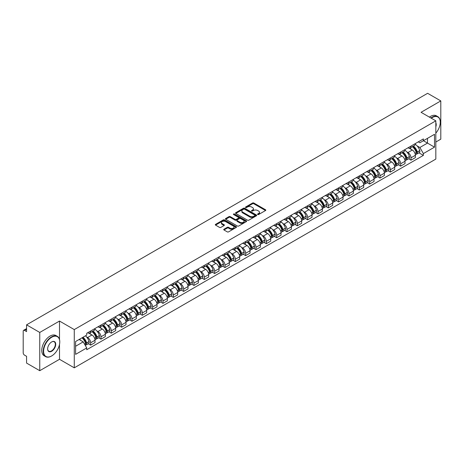 <?xml version="1.0" encoding="UTF-8"?>
<svg xmlns="http://www.w3.org/2000/svg" width="464" height="464" viewBox="0 0 464 464"><rect width="100%" height="100%" fill="white"/><g stroke="black" fill="none" stroke-linecap="round" stroke-linejoin="round"><path stroke-width="0.7" d="M257.723 214.513A0.644 0.371 0 0 0 258.634 214.513L265.541 210.523A0.922 0.534 0 0 0 265.808 210.151A0.922 0.534 0 0 0 265.541 209.774L253.837 203.017A0.922 0.534 0 0 0 252.538 203.017L245.624 207.008A0.644 0.371 0 0 0 246.535 207.53L247.434 207.014A2.941 1.699 0 0 1 251.592 207.014L252.567 207.576A2.941 1.699 0 0 1 253.431 208.777A2.941 1.699 0 0 1 252.567 209.983L251.674 210.499A0.644 0.371 0 0 0 252.584 211.021L253.477 210.505A2.941 1.699 0 0 1 257.642 210.505L258.616 211.068A2.941 1.699 0 0 1 259.475 212.268A2.941 1.699 0 0 1 258.616 213.469L257.723 213.985A0.644 0.371 0 0 0 257.723 214.513L257.723 213.985M223.99 229.222A0.922 0.534 0 0 0 223.723 229.593A0.922 0.534 0 0 0 223.99 229.97L227.273 231.867A0.922 0.534 0 0 0 228.572 231.867L236.246 227.435A0.922 0.534 0 0 0 236.518 227.064A0.922 0.534 0 0 0 236.246 226.687L224.541 219.93A0.922 0.534 0 0 0 223.242 219.93L215.569 224.361A0.922 0.534 0 0 0 215.302 224.733A0.922 0.534 0 0 0 215.569 225.11L219.536 227.401A0.922 0.534 0 0 0 220.835 227.401L224.124 225.504A0.922 0.534 0 0 0 224.39 225.127A0.922 0.534 0 0 0 224.124 224.75L222.152 223.619A2.459 1.421 0 0 1 221.432 222.616A2.459 1.421 0 0 1 222.952 221.299A2.459 1.421 0 0 1 225.632 221.606L233.34 226.055A2.459 1.421 0 0 1 234.059 227.064A2.459 1.421 0 0 1 232.539 228.375A2.459 1.421 0 0 1 229.86 228.068L228.572 227.325A0.922 0.534 0 0 0 227.273 227.325L223.99 229.222L223.99 229.97L227.273 228.091L227.273 227.325M74.275 329.585L59.502 321.053L39.759 332.45L26.576 324.841L427.617 93.305L440.8 100.914L421.057 112.311L435.829 120.837L74.275 329.585L74.275 367.83L435.829 159.088L435.829 120.837M247.498 220.191A0.922 0.534 0 0 0 248.797 220.191L256.47 215.76A0.922 0.534 0 0 0 256.737 215.389A0.922 0.534 0 0 0 256.47 215.012L244.766 208.255A0.922 0.534 0 0 0 243.467 208.255L235.793 212.686A0.922 0.534 0 0 0 235.521 213.057A0.922 0.534 0 0 0 235.793 213.434L247.498 220.191M233.804 214.652A0.644 0.371 0 0 1 234.459 214.745L234.459 213.979L246.361 220.847A0.922 0.534 0 0 1 246.628 221.224A0.922 0.534 0 0 1 246.361 221.601L238.687 226.032A0.922 0.534 0 0 1 237.388 226.032L225.684 219.269L225.684 218.521A0.922 0.534 0 0 0 225.411 218.898A0.922 0.534 0 0 0 225.684 219.269M225.684 218.521L228.967 216.624A0.922 0.534 0 0 1 230.266 216.624L235.01 219.368A0.922 0.534 0 0 0 236.315 219.368L238.49 218.109A0.922 0.534 0 0 0 238.763 217.732A0.922 0.534 0 0 0 238.49 217.355L233.549 214.501A0.644 0.371 0 0 1 234.459 213.979M39.759 332.45L39.759 370.695L26.576 363.086L26.576 356.317L24.522 355.134A1.873 1.085 -120 0 1 23.2 352.837L23.2 331.192A1.873 1.085 -120 0 1 23.589 330.333L26.576 328.605M435.829 142.03L440.8 139.159L440.8 100.914M39.759 370.695L59.502 359.298L74.275 367.83M26.576 324.841L26.576 331.609L24.522 330.426A1.873 1.085 -120 0 0 23.589 330.333M410.988 146.079A4.309 2.488 60 0 1 410.101 148.016L414.468 145.493A4.309 2.488 -120 0 0 415.361 143.556M406.841 151.908L407.943 152.546A4.309 2.488 60 0 1 410.988 157.824L415.361 155.301A4.309 2.488 -120 0 0 412.316 150.023L409.184 148.213M415.361 155.301L415.361 157.632L410.988 160.155L408.622 158.787M410.101 148.016A4.309 2.488 60 0 1 407.978 147.819M410.988 157.824L410.988 160.155M400.658 152.047A4.309 2.488 60 0 1 399.765 153.984L404.138 151.455A4.309 2.488 -120 0 0 405.026 149.524M398.286 164.755L400.658 166.124L405.026 163.601L405.026 161.263A4.309 2.488 -120 0 0 401.981 155.985L398.854 154.181M399.765 153.984A4.309 2.488 60 0 1 397.642 153.787M396.505 157.876L397.607 158.514A4.309 2.488 60 0 1 400.658 163.792L400.658 166.124M390.323 158.015A4.309 2.488 60 0 1 389.429 159.947L393.803 157.424A4.309 2.488 -120 0 0 394.696 155.492M387.95 170.717L390.323 172.086L394.696 169.563L394.696 167.231A4.309 2.488 -120 0 0 391.645 161.953L388.519 160.15M389.429 159.947A4.309 2.488 60 0 1 387.307 159.755M386.176 163.838L387.278 164.476A4.309 2.488 60 0 1 390.323 169.754L390.323 172.086M379.987 163.978A4.309 2.488 60 0 1 379.094 165.915L383.467 163.392A4.309 2.488 -120 0 0 384.36 161.455M377.615 176.685L379.987 178.054L384.36 175.531L384.36 173.2A4.309 2.488 -120 0 0 381.315 167.922L378.183 166.112M379.094 165.915A4.309 2.488 60 0 1 376.977 165.718M375.84 169.807L376.942 170.445A4.309 2.488 60 0 1 379.987 175.723L379.987 178.054M369.651 169.946A4.309 2.488 60 0 1 368.764 171.883L373.131 169.354A4.309 2.488 -120 0 0 374.025 167.423M367.285 182.654L369.657 184.022L374.025 181.499L374.025 179.162A4.309 2.488 -120 0 0 370.98 173.884L367.848 172.08M368.764 171.883A4.309 2.488 60 0 1 366.641 171.686M365.504 175.775L366.606 176.413A4.309 2.488 60 0 1 369.657 181.691L369.657 184.022M359.322 175.914A4.309 2.488 60 0 1 358.428 177.845L362.802 175.322A4.309 2.488 -120 0 0 363.695 173.391M356.949 188.616L359.322 189.985L363.695 187.462L363.695 185.13A4.309 2.488 -120 0 0 360.644 179.852L357.518 178.048M358.428 177.845A4.309 2.488 60 0 1 356.306 177.654M355.169 181.743L356.271 182.375A4.309 2.488 60 0 1 359.322 187.653L359.322 189.985M348.986 181.882A4.309 2.488 60 0 1 348.093 183.814L352.466 181.291A4.309 2.488 -120 0 0 353.359 179.353M346.614 194.584L348.986 195.953L353.359 193.43L353.359 191.098A4.309 2.488 -120 0 0 350.308 185.82L347.182 184.011M348.093 183.814A4.309 2.488 60 0 1 345.97 183.622M344.839 187.705L345.941 188.343A4.309 2.488 60 0 1 348.986 193.621L348.986 195.953M338.65 187.845A4.309 2.488 60 0 1 337.757 189.782L342.13 187.259A4.309 2.488 -120 0 0 343.024 185.322M336.284 200.552L338.65 201.921L343.024 199.398L343.024 197.061A4.309 2.488 -120 0 0 339.979 191.783L336.847 189.979M337.757 189.782A4.309 2.488 60 0 1 335.64 189.585M334.503 193.674L335.605 194.312A4.309 2.488 60 0 1 338.65 199.59L338.65 201.921M328.321 193.813A4.309 2.488 60 0 1 327.427 195.744L331.801 193.221A4.309 2.488 -120 0 0 332.688 191.29M325.948 206.515L328.321 207.884L332.688 205.361L332.688 203.029A4.309 2.488 -120 0 0 329.643 197.751L326.511 195.947M327.427 195.744A4.309 2.488 60 0 1 325.305 195.553M324.168 199.642L325.27 200.274A4.309 2.488 60 0 1 328.321 205.552L328.321 207.884M317.985 199.781A4.309 2.488 60 0 1 317.092 201.712L321.465 199.189A4.309 2.488 -120 0 0 322.358 197.252M315.613 212.483L317.985 213.852L322.358 211.329L322.358 208.997A4.309 2.488 -120 0 0 319.307 203.719L316.181 201.91M317.092 201.712A4.309 2.488 60 0 1 314.969 201.521M313.832 205.604L314.934 206.242A4.309 2.488 60 0 1 317.985 211.52L317.985 213.852M307.649 205.743A4.309 2.488 60 0 1 306.756 207.681L311.129 205.158A4.309 2.488 -120 0 0 312.023 203.22M305.277 218.451L307.649 219.82L312.023 217.297L312.023 214.96A4.309 2.488 -120 0 0 308.978 209.682L305.846 207.878M306.756 207.681A4.309 2.488 60 0 1 304.633 207.483M303.502 211.572L304.604 212.21A4.309 2.488 60 0 1 307.649 217.488L307.649 219.82M297.314 211.712A4.309 2.488 60 0 1 296.426 213.643L300.794 211.12A4.309 2.488 -120 0 0 301.687 209.189M294.947 224.414L297.314 225.782L301.687 223.259L301.687 220.928A4.309 2.488 -120 0 0 298.642 215.65L295.51 213.846M296.426 213.643A4.309 2.488 60 0 1 294.304 213.452M293.167 217.541L294.269 218.173A4.309 2.488 60 0 1 297.314 223.451L297.314 225.782M286.984 217.68A4.309 2.488 60 0 1 286.091 219.611L290.464 217.088A4.309 2.488 -120 0 0 291.351 215.151M284.612 230.382L286.984 231.751L291.357 229.228L291.357 226.896A4.309 2.488 -120 0 0 288.306 221.618L285.18 219.808M286.091 219.611A4.309 2.488 60 0 1 283.968 219.42M282.831 223.503L283.933 224.141A4.309 2.488 60 0 1 286.984 229.419L286.984 231.751M276.648 223.642A4.309 2.488 60 0 1 275.755 225.579L280.128 223.056A4.309 2.488 -120 0 0 281.022 221.119M274.276 236.35L276.648 237.719L281.022 235.196L281.022 232.858A4.309 2.488 -120 0 0 277.971 227.58L274.845 225.777M275.755 225.579A4.309 2.488 60 0 1 273.632 225.382M272.501 229.471L273.603 230.109A4.309 2.488 60 0 1 276.648 235.387L276.648 237.719M266.313 229.61A4.309 2.488 60 0 1 265.42 231.542L269.793 229.019A4.309 2.488 -120 0 0 270.686 227.087M263.941 242.312L266.313 243.681L270.686 241.158L270.686 238.827A4.309 2.488 -120 0 0 267.641 233.549L264.509 231.745M265.42 231.542A4.309 2.488 60 0 1 263.303 231.35M262.166 235.439L263.268 236.072A4.309 2.488 60 0 1 266.313 241.35L266.313 243.681M255.977 235.579A4.309 2.488 60 0 1 255.09 237.51L259.457 234.987A4.309 2.488 -120 0 0 260.35 233.05M253.611 248.281L255.983 249.649L260.35 247.126L260.35 244.795A4.309 2.488 -120 0 0 257.305 239.517L254.173 237.707M255.09 237.51A4.309 2.488 60 0 1 252.967 237.319M251.83 241.402L252.932 242.04A4.309 2.488 60 0 1 255.983 247.318L255.983 249.649M245.647 241.541A4.309 2.488 60 0 1 244.754 243.478L249.127 240.955A4.309 2.488 -120 0 0 250.021 239.018M243.275 254.249L245.647 255.618L250.021 253.095L250.021 250.757A4.309 2.488 -120 0 0 246.97 245.479L243.844 243.675M244.754 243.478A4.309 2.488 60 0 1 242.631 243.281M241.495 247.37L242.597 248.008A4.309 2.488 60 0 1 245.647 253.286L245.647 255.618M235.312 247.509A4.309 2.488 60 0 1 234.419 249.441L238.792 246.918A4.309 2.488 -120 0 0 239.685 244.986M232.94 260.217L235.312 261.586L239.685 259.057L239.685 256.725A4.309 2.488 -120 0 0 236.634 251.447L233.508 249.644M234.419 249.441A4.309 2.488 60 0 1 232.296 249.249M231.165 253.338L232.267 253.97A4.309 2.488 60 0 1 235.312 259.248L235.312 261.586M224.976 253.477A4.309 2.488 60 0 1 224.083 255.409L228.456 252.886A4.309 2.488 -120 0 0 229.349 250.949M222.61 266.179L224.976 267.548L229.349 265.025L229.349 262.694A4.309 2.488 -120 0 0 226.304 257.416L223.172 255.606M224.083 255.409A4.309 2.488 60 0 1 221.966 255.217M220.829 259.301L221.931 259.939A4.309 2.488 60 0 1 224.976 265.217L224.976 267.548M214.646 259.44A4.309 2.488 60 0 1 213.753 261.377L218.126 258.854A4.309 2.488 -120 0 0 219.014 256.917M212.274 272.148L214.646 273.516L219.014 270.993L219.014 268.656A4.309 2.488 -120 0 0 215.969 263.378L212.837 261.574M213.753 261.377A4.309 2.488 60 0 1 211.63 261.18M210.494 265.269L211.596 265.907A4.309 2.488 60 0 1 214.646 271.185L214.646 273.516M204.311 265.408A4.309 2.488 60 0 1 203.418 267.339L207.791 264.816A4.309 2.488 -120 0 0 208.684 262.885M201.939 278.116L204.311 279.485L208.684 276.956L208.684 274.624A4.309 2.488 -120 0 0 205.633 269.346L202.507 267.542M203.418 267.339A4.309 2.488 60 0 1 201.295 267.148M200.158 271.237L201.266 271.869A4.309 2.488 60 0 1 204.311 277.147L204.311 279.485M193.975 271.376A4.309 2.488 60 0 1 193.082 273.308L197.455 270.785A4.309 2.488 -120 0 0 198.348 268.847M191.603 284.078L193.975 285.447L198.348 282.924L198.348 280.592A4.309 2.488 -120 0 0 195.303 275.314L192.171 273.505M193.082 273.308A4.309 2.488 60 0 1 190.965 273.116M189.828 277.199L190.93 277.837A4.309 2.488 60 0 1 193.975 283.115L193.975 285.447M183.64 277.339A4.309 2.488 60 0 1 182.752 279.276L187.12 276.753A4.309 2.488 -120 0 0 188.013 274.816M181.273 290.046L183.64 291.415L188.013 288.892L188.013 286.555A4.309 2.488 -120 0 0 184.968 281.277L181.836 279.473M182.752 279.276A4.309 2.488 60 0 1 180.629 279.079M179.493 283.168L180.595 283.806A4.309 2.488 60 0 1 183.64 289.084L183.64 291.415M173.31 283.307A4.309 2.488 60 0 1 172.417 285.238L176.79 282.715A4.309 2.488 -120 0 0 177.677 280.784M170.938 296.015L173.31 297.383L177.683 294.855L177.683 292.523A4.309 2.488 -120 0 0 174.632 287.245L171.506 285.441M172.417 285.238A4.309 2.488 60 0 1 170.294 285.047M169.157 289.136L170.259 289.768A4.309 2.488 60 0 1 173.31 295.046L173.31 297.383M162.974 289.275A4.309 2.488 60 0 1 162.081 291.206L166.454 288.683A4.309 2.488 -120 0 0 167.347 286.746M160.602 301.977L162.974 303.346L167.347 300.823L167.347 298.491A4.309 2.488 -120 0 0 164.297 293.213L161.17 291.404M162.081 291.206A4.309 2.488 60 0 1 159.958 291.015M158.827 295.098L159.929 295.736A4.309 2.488 60 0 1 162.974 301.014L162.974 303.346M152.639 295.237A4.309 2.488 60 0 1 151.745 297.175L156.119 294.652A4.309 2.488 -120 0 0 157.012 292.714M150.266 307.945L152.639 309.314L157.012 306.791L157.012 304.454A4.309 2.488 -120 0 0 153.967 299.176L150.835 297.372M151.745 297.175A4.309 2.488 60 0 1 149.628 296.977M148.492 301.066L149.594 301.704A4.309 2.488 60 0 1 152.639 306.982L152.639 309.314M142.309 301.206A4.309 2.488 60 0 1 141.416 303.137L145.783 300.614A4.309 2.488 -120 0 0 146.676 298.683M139.937 313.913L142.309 315.282L146.676 312.753L146.676 310.422A4.309 2.488 -120 0 0 143.631 305.144L140.499 303.34M141.416 303.137A4.309 2.488 60 0 1 139.293 302.946M138.156 307.035L139.258 307.667A4.309 2.488 60 0 1 142.309 312.945L142.309 315.282M131.973 307.174A4.309 2.488 60 0 1 131.08 309.105L135.453 306.582A4.309 2.488 -120 0 0 136.346 304.645M129.601 319.876L131.973 321.245L136.346 318.722L136.346 316.39A4.309 2.488 -120 0 0 133.296 311.112L130.169 309.302M131.08 309.105A4.309 2.488 60 0 1 128.957 308.914M127.82 312.997L128.922 313.635A4.309 2.488 60 0 1 131.973 318.913L131.973 321.245M121.638 313.136A4.309 2.488 60 0 1 120.744 315.073L125.118 312.55A4.309 2.488 -120 0 0 126.011 310.613M119.265 325.844L121.638 327.213L126.011 324.69L126.011 322.352A4.309 2.488 -120 0 0 122.966 317.074L119.834 315.271M120.744 315.073A4.309 2.488 60 0 1 118.622 314.876M117.491 318.965L118.593 319.603A4.309 2.488 60 0 1 121.638 324.881L121.638 327.213M111.302 319.104A4.309 2.488 60 0 1 110.409 321.036L114.782 318.513A4.309 2.488 -120 0 0 115.675 316.581M108.936 331.812L111.302 333.181L115.675 330.652L115.675 328.321A4.309 2.488 -120 0 0 112.63 323.043L109.498 321.239M110.409 321.036A4.309 2.488 60 0 1 108.292 320.844M107.155 324.933L108.257 325.566A4.309 2.488 60 0 1 111.302 330.844L111.302 333.181M100.972 325.073A4.309 2.488 60 0 1 100.079 327.004L104.452 324.481A4.309 2.488 -120 0 0 105.34 322.544M98.6 337.775L100.972 339.143L105.34 336.62L105.34 334.289A4.309 2.488 -120 0 0 102.295 329.011L99.168 327.201M100.079 327.004A4.309 2.488 60 0 1 97.956 326.813M96.819 330.896L97.921 331.534A4.309 2.488 60 0 1 100.972 336.812L100.972 339.143M90.637 331.035A4.309 2.488 60 0 1 89.743 332.972L94.117 330.449A4.309 2.488 -120 0 0 95.01 328.512M88.264 343.743L90.637 345.112L95.01 342.589L95.01 340.251A4.309 2.488 -120 0 0 91.959 334.973L88.833 333.169M89.743 332.972A4.309 2.488 60 0 1 87.621 332.775M86.484 336.864L87.592 337.502A4.309 2.488 60 0 1 90.637 342.78L90.637 345.112M418.308 141.856L419.868 142.755L434.507 134.305L427.483 138.353L427.483 143.098L419.868 147.494L417.177 145.94M75.597 346.26L83.218 341.858L86.727 347.942L75.597 354.368L75.597 341.516L86.727 335.089L86.727 333.291L423.377 138.927L423.377 140.725L434.507 147.152L423.377 153.578L419.868 147.494M434.507 134.305L434.507 147.152M86.727 347.942L86.727 349.74L423.377 155.376L423.377 153.578M59.502 321.053L59.502 339.462M59.502 344.462L59.502 359.298M83.218 341.858L79.112 339.491M418.951 152.818L423.377 155.376M257.978 214.606L258.616 214.235A2.941 1.699 0 0 0 259.475 213.034L259.475 212.268M253.431 208.777L253.431 209.542A2.941 1.699 0 0 1 252.567 210.743L251.929 211.114M265.53 210.534L253.837 203.783A0.922 0.534 0 0 0 252.538 203.783L245.885 207.623M256.459 215.772L244.766 209.02A0.922 0.534 0 0 0 243.467 209.02L235.805 213.44L235.793 212.686M254.846 215.65A0.644 0.371 0 0 0 254.846 215.122L244.569 209.194A0.644 0.371 0 0 0 243.658 209.194L242.718 209.734A2.941 1.699 0 0 0 241.854 210.94A2.941 1.699 0 0 0 242.718 212.141L249.742 216.195A2.941 1.699 0 0 0 253.901 216.195L254.846 215.65L254.846 216.415A0.644 0.371 0 0 0 255.032 216.149L255.032 215.389M241.854 210.94L241.854 211.7A2.941 1.699 0 0 0 242.718 212.906L242.718 212.141M254.846 216.415L253.901 216.961A2.941 1.699 0 0 1 249.742 216.961L242.718 212.906M225.695 219.281L228.967 217.39L228.967 216.624M238.763 217.732L238.763 218.498A0.922 0.534 0 0 1 238.49 218.875L236.315 220.133A0.922 0.534 0 0 1 235.01 220.133L230.266 217.39A0.922 0.534 0 0 0 228.967 217.39M234.459 214.745L246.343 221.606M239.94 222.21A2.459 1.421 0 0 0 242.62 222.517A2.459 1.421 0 0 0 244.139 221.206A2.459 1.421 0 0 0 243.414 220.203L240.7 218.631A0.922 0.534 0 0 0 239.401 218.631L237.22 219.89A0.922 0.534 0 0 0 236.953 220.267A0.922 0.534 0 0 0 237.22 220.644L239.94 222.21L239.94 222.975A2.459 1.421 0 0 0 242.62 223.283A2.459 1.421 0 0 0 244.139 221.972L244.139 221.206M236.953 220.267L236.953 221.032A0.922 0.534 0 0 0 237.22 221.409L237.22 220.644M239.94 222.975L237.22 221.409M234.059 227.064L234.059 227.824A2.459 1.421 0 0 1 232.539 229.141A2.459 1.421 0 0 1 229.86 228.833L228.572 228.091A0.922 0.534 0 0 0 227.273 228.091M221.432 222.616L221.432 223.375A2.459 1.421 0 0 0 222.152 224.385L222.152 223.619M224.124 224.75L224.124 225.504L222.152 224.385M236.246 226.687L236.246 227.435L224.541 220.696A0.922 0.534 0 0 0 223.242 220.696L215.58 225.115M412.618 146.56A5.904 3.41 60 0 1 412.647 146.578A5.904 3.41 60 0 1 416.527 151.873L416.562 151.995A1.148 0.661 60 0 1 416.382 152.9A1.148 0.661 60 0 1 416.359 152.911M412.357 146.711A7.122 4.112 60 0 1 416.272 152.586L416.307 152.708A2.366 1.363 60 0 1 415.93 154.564L415.344 154.906M416.336 154.042A2.366 1.363 -120 0 0 416.991 153.955A2.366 1.363 -120 0 0 417.368 152.093L417.333 151.972A7.122 4.112 -120 0 0 413.418 146.096M415.274 144.316A7.122 4.112 60 0 1 419.752 150.58L419.787 150.701A2.366 1.363 60 0 1 419.41 152.557L416.991 153.955M409.932 148.097A7.122 4.112 60 0 1 411.417 149.501M414.88 149.512L415.785 150.034M402.282 152.528A5.904 3.41 60 0 1 402.311 152.546A5.904 3.41 60 0 1 406.197 157.841L406.232 157.963A1.148 0.661 60 0 1 406.052 158.862A1.148 0.661 60 0 1 406.023 158.879M402.027 152.679A7.122 4.112 60 0 1 405.936 158.555L405.971 158.676A2.366 1.363 60 0 1 405.6 160.532L405.008 160.869M406.006 160.01A2.366 1.363 -120 0 0 406.661 159.918A2.366 1.363 -120 0 0 407.032 158.062L406.998 157.94A7.122 4.112 -120 0 0 403.083 152.064M404.939 150.278A7.122 4.112 60 0 1 409.416 156.542L409.451 156.664A2.366 1.363 60 0 1 409.074 158.526L406.661 159.918M399.597 154.065A7.122 4.112 60 0 1 401.082 155.469M404.544 155.481L405.455 156.003M391.947 158.497A5.904 3.41 60 0 1 391.976 158.514A5.904 3.41 60 0 1 395.862 163.809L395.896 163.931A1.148 0.661 60 0 1 395.717 164.83A1.148 0.661 60 0 1 395.688 164.848M391.691 158.642A7.122 4.112 60 0 1 395.601 164.517L395.635 164.639A2.366 1.363 60 0 1 395.264 166.495L394.678 166.837M395.67 165.973A2.366 1.363 -120 0 0 396.326 165.886A2.366 1.363 -120 0 0 396.697 164.03L396.662 163.908A7.122 4.112 -120 0 0 392.753 158.033M394.603 156.246A7.122 4.112 60 0 1 399.081 162.51L399.115 162.632A2.366 1.363 60 0 1 398.744 164.488L396.326 165.886M389.261 160.034A7.122 4.112 60 0 1 390.752 161.437M394.209 161.443L395.119 161.971M381.617 164.459A5.904 3.41 60 0 1 381.646 164.476A5.904 3.41 60 0 1 385.526 169.772L385.561 169.894A1.148 0.661 60 0 1 385.381 170.798A1.148 0.661 60 0 1 385.358 170.81M381.356 164.61A7.122 4.112 60 0 1 385.271 170.485L385.306 170.607A2.366 1.363 60 0 1 384.929 172.463L384.343 172.805M385.335 171.941A2.366 1.363 -120 0 0 385.99 171.854A2.366 1.363 -120 0 0 386.361 169.992L386.326 169.87A7.122 4.112 -120 0 0 382.417 163.995M384.273 162.214A7.122 4.112 60 0 1 388.745 168.478L388.78 168.6A2.366 1.363 60 0 1 388.409 170.456L385.99 171.854M378.926 165.996A7.122 4.112 60 0 1 380.416 167.4M383.879 167.411L384.784 167.933M371.281 170.427A5.904 3.41 60 0 1 371.31 170.445A5.904 3.41 60 0 1 375.196 175.74L375.231 175.862A1.148 0.661 60 0 1 375.045 176.761A1.148 0.661 60 0 1 375.022 176.778M371.02 170.578A7.122 4.112 60 0 1 374.935 176.453L374.97 176.575A2.366 1.363 60 0 1 374.599 178.431L374.007 178.768M374.999 177.909A2.366 1.363 -120 0 0 375.654 177.816A2.366 1.363 -120 0 0 376.031 175.96L375.997 175.839A7.122 4.112 -120 0 0 372.082 169.963M373.938 168.177A7.122 4.112 60 0 1 378.415 174.441L378.45 174.563A2.366 1.363 60 0 1 378.073 176.424L375.654 177.816M368.596 171.964A7.122 4.112 60 0 1 370.081 173.368M373.543 173.379L374.448 173.901M360.946 176.395A5.904 3.41 60 0 1 360.975 176.413A5.904 3.41 60 0 1 364.861 181.708L364.895 181.83A1.148 0.661 60 0 1 364.716 182.729A1.148 0.661 60 0 1 364.687 182.746M360.69 176.54A7.122 4.112 60 0 1 364.6 182.416L364.634 182.538A2.366 1.363 60 0 1 364.263 184.399L363.672 184.736M364.669 183.872A2.366 1.363 -120 0 0 365.325 183.785A2.366 1.363 -120 0 0 365.696 181.929L365.661 181.807A7.122 4.112 -120 0 0 361.746 175.931M363.602 174.145A7.122 4.112 60 0 1 368.08 180.409L368.114 180.531A2.366 1.363 60 0 1 367.737 182.387L365.325 183.785M358.26 177.932A7.122 4.112 60 0 1 359.745 179.336M363.208 179.342L364.118 179.87M435.829 133.145A11.432 6.6 120 0 0 440.272 122.252A11.432 6.6 120 0 0 432.187 117.589A11.432 6.6 120 0 0 431.247 118.192M430.87 117.978A11.71 6.763 -60 0 1 431.99 117.247A11.71 6.763 -60 0 1 437.842 116.667A11.71 6.763 -60 0 1 440.272 122.026A11.71 6.763 -60 0 1 440.272 122.142M435.829 122.798A5.713 3.3 -60 0 1 435.829 126.834M429.415 117.137A11.71 6.763 -60 0 1 430.534 116.4A11.71 6.763 -60 0 1 436.386 115.82L437.842 116.667M51.487 356.05L51.684 355.934A11.432 6.6 120 0 0 59.769 341.939A11.432 6.6 120 0 0 51.684 337.27A11.432 6.6 120 0 0 43.604 351.271A11.432 6.6 120 0 0 51.684 355.934L51.487 356.05A11.71 6.763 -60 0 1 45.629 356.63A11.71 6.763 -60 0 1 43.836 347.246A11.71 6.763 -60 0 1 51.487 336.928A11.71 6.763 -60 0 1 57.339 336.348A11.71 6.763 -60 0 1 59.769 341.707A11.71 6.763 -60 0 1 59.763 341.823M51.684 341.939L51.684 341.939A5.713 3.3 -60 0 1 55.726 344.271A5.713 3.3 -60 0 1 51.684 351.271A5.713 3.3 -60 0 1 47.641 348.934A5.713 3.3 -60 0 1 51.684 341.939L51.684 341.939M47.647 348.818A5.435 3.138 120 0 0 48.766 351.196A5.435 3.138 120 0 0 51.487 350.923A5.435 3.138 120 0 0 55.036 346.138A5.435 3.138 120 0 0 54.201 341.782A5.435 3.138 120 0 0 51.585 341.997M45.629 356.63L44.173 355.789A11.71 6.763 -60 0 1 42.381 346.405A11.71 6.763 -60 0 1 50.031 336.087A11.71 6.763 -60 0 1 55.883 335.507L57.339 336.348M350.61 182.358A5.904 3.41 60 0 1 350.645 182.375A5.904 3.41 60 0 1 354.525 187.671L354.56 187.792A1.148 0.661 60 0 1 354.38 188.697A1.148 0.661 60 0 1 354.351 188.709M350.355 182.509A7.122 4.112 60 0 1 354.27 188.384L354.305 188.506A2.366 1.363 60 0 1 353.928 190.362L353.342 190.704M354.334 189.84A2.366 1.363 -120 0 0 354.989 189.753A2.366 1.363 -120 0 0 355.36 187.891L355.325 187.769A7.122 4.112 -120 0 0 351.416 181.894M353.266 180.113A7.122 4.112 60 0 1 357.744 186.377L357.779 186.499A2.366 1.363 60 0 1 357.408 188.355L354.989 189.753M347.925 183.895A7.122 4.112 60 0 1 349.415 185.298M352.872 185.31L353.783 185.832M340.28 188.326A5.904 3.41 60 0 1 340.309 188.343A5.904 3.41 60 0 1 344.189 193.639L344.224 193.761A1.148 0.661 60 0 1 344.044 194.66A1.148 0.661 60 0 1 344.021 194.677M340.019 188.477A7.122 4.112 60 0 1 343.934 194.352L343.969 194.474A2.366 1.363 60 0 1 343.592 196.33L343.006 196.666M343.998 195.808A2.366 1.363 -120 0 0 344.653 195.715A2.366 1.363 -120 0 0 345.03 193.859L344.996 193.737A7.122 4.112 -120 0 0 341.081 187.862M342.937 186.076A7.122 4.112 60 0 1 347.408 192.34L347.443 192.461A2.366 1.363 60 0 1 347.072 194.323L344.653 195.715M337.595 189.863A7.122 4.112 60 0 1 339.08 191.267M342.542 191.278L343.447 191.8M329.945 194.294A5.904 3.41 60 0 1 329.974 194.312A5.904 3.41 60 0 1 333.86 199.607L333.894 199.729A1.148 0.661 60 0 1 333.709 200.628A1.148 0.661 60 0 1 333.686 200.645M329.684 194.439A7.122 4.112 60 0 1 333.599 200.315L333.633 200.436A2.366 1.363 60 0 1 333.262 202.298L332.671 202.635M333.662 201.77A2.366 1.363 -120 0 0 334.318 201.683A2.366 1.363 -120 0 0 334.695 199.827L334.66 199.706A7.122 4.112 -120 0 0 330.745 193.83M332.601 192.044A7.122 4.112 60 0 1 337.079 198.308L337.113 198.43A2.366 1.363 60 0 1 336.736 200.286L334.318 201.683M327.259 195.831A7.122 4.112 60 0 1 328.744 197.235M332.207 197.241L333.117 197.768M319.609 200.257A5.904 3.41 60 0 1 319.638 200.274A5.904 3.41 60 0 1 323.524 205.569L323.559 205.691A1.148 0.661 60 0 1 323.379 206.596A1.148 0.661 60 0 1 323.35 206.608M319.354 200.407A7.122 4.112 60 0 1 323.263 206.283L323.298 206.405A2.366 1.363 60 0 1 322.927 208.261L322.341 208.603M323.333 207.739A2.366 1.363 -120 0 0 323.988 207.652A2.366 1.363 -120 0 0 324.359 205.79L324.324 205.668A7.122 4.112 -120 0 0 320.415 199.798M322.265 198.012A7.122 4.112 60 0 1 326.743 204.276L326.778 204.398A2.366 1.363 60 0 1 326.407 206.254L323.988 207.652M316.924 201.794A7.122 4.112 60 0 1 318.408 203.197M321.871 203.209L322.782 203.731M309.279 206.225A5.904 3.41 60 0 1 309.308 206.242A5.904 3.41 60 0 1 313.188 211.538L313.223 211.659A1.148 0.661 60 0 1 313.043 212.564A1.148 0.661 60 0 1 313.02 212.576M309.018 206.376A7.122 4.112 60 0 1 312.933 212.251L312.968 212.373A2.366 1.363 60 0 1 312.591 214.229L312.005 214.565M312.997 213.707A2.366 1.363 -120 0 0 313.652 213.614A2.366 1.363 -120 0 0 314.024 211.758L313.989 211.636A7.122 4.112 -120 0 0 310.08 205.761M311.936 203.974A7.122 4.112 60 0 1 316.407 210.238L316.442 210.36A2.366 1.363 60 0 1 316.071 212.222L313.652 213.614M306.588 207.762A7.122 4.112 60 0 1 308.079 209.165M311.541 209.177L312.446 209.699M298.944 212.193A5.904 3.41 60 0 1 298.973 212.21A5.904 3.41 60 0 1 302.859 217.506L302.893 217.628A1.148 0.661 60 0 1 302.708 218.527A1.148 0.661 60 0 1 302.685 218.544M298.683 212.338A7.122 4.112 60 0 1 302.598 218.213L302.632 218.335A2.366 1.363 60 0 1 302.261 220.197L301.67 220.533M302.661 219.669A2.366 1.363 -120 0 0 303.317 219.582A2.366 1.363 -120 0 0 303.694 217.726L303.659 217.604A7.122 4.112 -120 0 0 299.744 211.729M301.6 209.943A7.122 4.112 60 0 1 306.078 216.207L306.112 216.328A2.366 1.363 60 0 1 305.735 218.184L303.317 219.582M296.258 213.73A7.122 4.112 60 0 1 297.743 215.134M301.206 215.139L302.11 215.667M288.608 218.155A5.904 3.41 60 0 1 288.637 218.173A5.904 3.41 60 0 1 292.523 223.468L292.558 223.59A1.148 0.661 60 0 1 292.378 224.495A1.148 0.661 60 0 1 292.349 224.506M288.353 218.306A7.122 4.112 60 0 1 292.262 224.182L292.297 224.303A2.366 1.363 60 0 1 291.926 226.159L291.334 226.502M292.332 225.637A2.366 1.363 -120 0 0 292.987 225.55A2.366 1.363 -120 0 0 293.358 223.689L293.323 223.567A7.122 4.112 -120 0 0 289.408 217.697M291.264 215.911A7.122 4.112 60 0 1 295.742 222.175L295.777 222.297A2.366 1.363 60 0 1 295.4 224.153L292.987 225.55M285.923 219.692A7.122 4.112 60 0 1 287.407 221.096M290.87 221.108L291.781 221.63M278.272 224.124A5.904 3.41 60 0 1 278.307 224.141A5.904 3.41 60 0 1 282.187 229.436L282.222 229.558A1.148 0.661 60 0 1 282.042 230.463A1.148 0.661 60 0 1 282.013 230.475M278.017 224.274A7.122 4.112 60 0 1 281.926 230.15L281.961 230.272A2.366 1.363 60 0 1 281.59 232.128L281.004 232.464M281.996 231.606A2.366 1.363 -120 0 0 282.651 231.513A2.366 1.363 -120 0 0 283.023 229.657L282.988 229.535A7.122 4.112 -120 0 0 279.079 223.66M280.929 221.873A7.122 4.112 60 0 1 285.406 228.137L285.441 228.259A2.366 1.363 60 0 1 285.07 230.121L282.651 231.513M275.587 225.661A7.122 4.112 60 0 1 277.078 227.064M280.534 227.076L281.445 227.598M267.943 230.092A5.904 3.41 60 0 1 267.972 230.109A5.904 3.41 60 0 1 271.852 235.405L271.887 235.526A1.148 0.661 60 0 1 271.707 236.425A1.148 0.661 60 0 1 271.684 236.443M267.682 230.237A7.122 4.112 60 0 1 271.597 236.112L271.631 236.234A2.366 1.363 60 0 1 271.254 238.096L270.669 238.432M271.66 237.568A2.366 1.363 -120 0 0 272.316 237.481A2.366 1.363 -120 0 0 272.687 235.625L272.652 235.503A7.122 4.112 -120 0 0 268.743 229.628M270.599 227.841A7.122 4.112 60 0 1 275.071 234.105L275.106 234.227A2.366 1.363 60 0 1 274.734 236.083L272.316 237.481M265.251 231.629A7.122 4.112 60 0 1 266.742 233.032M270.205 233.038L271.109 233.566M257.607 236.054A5.904 3.41 60 0 1 257.636 236.072A5.904 3.41 60 0 1 261.522 241.367L261.557 241.489A1.148 0.661 60 0 1 261.371 242.394A1.148 0.661 60 0 1 261.348 242.405M257.346 236.205A7.122 4.112 60 0 1 261.261 242.08L261.296 242.202A2.366 1.363 60 0 1 260.925 244.058L260.333 244.4M261.325 243.536A2.366 1.363 -120 0 0 261.98 243.449A2.366 1.363 -120 0 0 262.357 241.587L262.322 241.466A7.122 4.112 -120 0 0 258.407 235.596M260.263 233.81A7.122 4.112 60 0 1 264.741 240.074L264.776 240.195A2.366 1.363 60 0 1 264.399 242.051L261.98 243.449M254.922 237.591A7.122 4.112 60 0 1 256.406 238.995M259.869 239.006L260.774 239.528M247.271 242.022A5.904 3.41 60 0 1 247.3 242.04A5.904 3.41 60 0 1 251.186 247.335L251.221 247.457A1.148 0.661 60 0 1 251.041 248.362A1.148 0.661 60 0 1 251.012 248.373M247.016 242.173A7.122 4.112 60 0 1 250.925 248.049L250.96 248.17A2.366 1.363 60 0 1 250.589 250.026L249.997 250.363M250.995 249.504A2.366 1.363 -120 0 0 251.65 249.412A2.366 1.363 -120 0 0 252.022 247.556L251.987 247.434A7.122 4.112 -120 0 0 248.072 241.558M249.928 239.772A7.122 4.112 60 0 1 254.405 246.036L254.44 246.158A2.366 1.363 60 0 1 254.063 248.02L251.65 249.412M244.586 243.559A7.122 4.112 60 0 1 246.071 244.963M249.533 244.975L250.444 245.497M236.936 247.991A5.904 3.41 60 0 1 236.971 248.008A5.904 3.41 60 0 1 240.851 253.303L240.886 253.425A1.148 0.661 60 0 1 240.706 254.324A1.148 0.661 60 0 1 240.677 254.342M236.681 248.136A7.122 4.112 60 0 1 240.596 254.011L240.63 254.133A2.366 1.363 60 0 1 240.253 255.995L239.668 256.331M240.659 255.467A2.366 1.363 -120 0 0 241.315 255.38A2.366 1.363 -120 0 0 241.686 253.524L241.651 253.402A7.122 4.112 -120 0 0 237.742 247.527M239.592 245.74A7.122 4.112 60 0 1 244.07 252.004L244.105 252.126A2.366 1.363 60 0 1 243.733 253.982L241.315 255.38M234.25 249.528A7.122 4.112 60 0 1 235.741 250.931M239.198 250.937L240.108 251.465M226.606 253.953A5.904 3.41 60 0 1 226.635 253.97A5.904 3.41 60 0 1 230.515 259.266L230.55 259.393A1.148 0.661 60 0 1 230.37 260.292A1.148 0.661 60 0 1 230.347 260.304M226.345 254.104A7.122 4.112 60 0 1 230.26 259.979L230.295 260.101A2.366 1.363 60 0 1 229.918 261.957L229.332 262.299M230.324 261.435A2.366 1.363 -120 0 0 230.979 261.348A2.366 1.363 -120 0 0 231.356 259.486L231.321 259.364A7.122 4.112 -120 0 0 227.406 253.495M229.262 251.708A7.122 4.112 60 0 1 233.734 257.972L233.769 258.094A2.366 1.363 60 0 1 233.398 259.95L230.979 261.348M223.921 255.49A7.122 4.112 60 0 1 225.405 256.894M228.868 256.905L229.773 257.427M216.27 259.921A5.904 3.41 60 0 1 216.299 259.939A5.904 3.41 60 0 1 220.185 265.234L220.22 265.356A1.148 0.661 60 0 1 220.035 266.261A1.148 0.661 60 0 1 220.011 266.272M216.015 260.072A7.122 4.112 60 0 1 219.924 265.947L219.959 266.069A2.366 1.363 60 0 1 219.588 267.925L218.996 268.262M219.988 267.403A2.366 1.363 -120 0 0 220.644 267.31A2.366 1.363 -120 0 0 221.021 265.454L220.986 265.333A7.122 4.112 -120 0 0 217.071 259.457M218.927 257.671A7.122 4.112 60 0 1 223.404 263.935L223.439 264.057A2.366 1.363 60 0 1 223.062 265.918L220.644 267.31M213.585 261.458A7.122 4.112 60 0 1 215.07 262.862M218.532 262.873L219.443 263.395M205.935 265.889A5.904 3.41 60 0 1 205.964 265.907A5.904 3.41 60 0 1 209.85 271.202L209.885 271.324A1.148 0.661 60 0 1 209.705 272.223A1.148 0.661 60 0 1 209.676 272.24M205.68 266.034A7.122 4.112 60 0 1 209.589 271.91L209.624 272.032A2.366 1.363 60 0 1 209.252 273.893L208.667 274.23M209.658 273.366A2.366 1.363 -120 0 0 210.314 273.279A2.366 1.363 -120 0 0 210.685 271.423L210.65 271.301A7.122 4.112 -120 0 0 206.741 265.425M208.591 263.639A7.122 4.112 60 0 1 213.069 269.903L213.104 270.025A2.366 1.363 60 0 1 212.732 271.881L210.314 273.279M203.249 267.426A7.122 4.112 60 0 1 204.734 268.83M208.197 268.836L209.107 269.364M195.605 271.852A5.904 3.41 60 0 1 195.634 271.869A5.904 3.41 60 0 1 199.514 277.165L199.549 277.292A1.148 0.661 60 0 1 199.369 278.191A1.148 0.661 60 0 1 199.346 278.203M195.344 272.003A7.122 4.112 60 0 1 199.259 277.878L199.294 278A2.366 1.363 60 0 1 198.917 279.856L198.331 280.198M199.323 279.334A2.366 1.363 -120 0 0 199.978 279.247A2.366 1.363 -120 0 0 200.349 277.385L200.315 277.263A7.122 4.112 -120 0 0 196.405 271.394M198.261 269.607A7.122 4.112 60 0 1 202.733 275.871L202.768 275.993A2.366 1.363 60 0 1 202.397 277.849L199.978 279.247M192.914 273.389A7.122 4.112 60 0 1 194.404 274.792M197.867 274.804L198.772 275.326M185.269 277.82A5.904 3.41 60 0 1 185.298 277.837A5.904 3.41 60 0 1 189.184 283.133L189.219 283.255A1.148 0.661 60 0 1 189.034 284.159A1.148 0.661 60 0 1 189.01 284.171M185.008 277.971A7.122 4.112 60 0 1 188.923 283.846L188.958 283.968A2.366 1.363 60 0 1 188.587 285.824L187.995 286.16M188.987 285.302A2.366 1.363 -120 0 0 189.643 285.209A2.366 1.363 -120 0 0 190.02 283.353L189.985 283.231A7.122 4.112 -120 0 0 186.07 277.356M187.926 275.57A7.122 4.112 60 0 1 192.403 281.834L192.438 281.955A2.366 1.363 60 0 1 192.061 283.817L189.643 285.209M182.584 279.357A7.122 4.112 60 0 1 184.069 280.761M187.531 280.772L188.436 281.294M174.934 283.788A5.904 3.41 60 0 1 174.963 283.806A5.904 3.41 60 0 1 178.849 289.101L178.884 289.223A1.148 0.661 60 0 1 178.704 290.122A1.148 0.661 60 0 1 178.675 290.139M174.679 283.933A7.122 4.112 60 0 1 178.588 289.809L178.623 289.93A2.366 1.363 60 0 1 178.251 291.792L177.66 292.129M178.657 291.264A2.366 1.363 -120 0 0 179.313 291.177A2.366 1.363 -120 0 0 179.684 289.321L179.649 289.2A7.122 4.112 -120 0 0 175.734 283.324M177.59 281.538A7.122 4.112 60 0 1 182.068 287.802L182.103 287.924A2.366 1.363 60 0 1 181.726 289.78L179.313 291.177M172.248 285.325A7.122 4.112 60 0 1 173.733 286.729M177.196 286.735L178.106 287.262M164.598 289.751A5.904 3.41 60 0 1 164.633 289.768A5.904 3.41 60 0 1 168.513 295.063L168.548 295.191A1.148 0.661 60 0 1 168.368 296.09A1.148 0.661 60 0 1 168.339 296.102M164.343 289.901A7.122 4.112 60 0 1 168.252 295.777L168.287 295.899A2.366 1.363 60 0 1 167.916 297.755L167.33 298.097M168.322 297.233A2.366 1.363 -120 0 0 168.977 297.146A2.366 1.363 -120 0 0 169.348 295.29L169.314 295.162A7.122 4.112 -120 0 0 165.404 289.292M167.255 287.506A7.122 4.112 60 0 1 171.732 293.77L171.767 293.892A2.366 1.363 60 0 1 171.396 295.748L168.977 297.146M161.913 291.288A7.122 4.112 60 0 1 163.403 292.691M166.86 292.703L167.771 293.225M154.268 295.719A5.904 3.41 60 0 1 154.297 295.736A5.904 3.41 60 0 1 158.178 301.032L158.212 301.153A1.148 0.661 60 0 1 158.033 302.058A1.148 0.661 60 0 1 158.009 302.07M154.007 295.87A7.122 4.112 60 0 1 157.922 301.745L157.957 301.867A2.366 1.363 60 0 1 157.58 303.723L156.994 304.059M157.986 303.201A2.366 1.363 -120 0 0 158.642 303.108A2.366 1.363 -120 0 0 159.019 301.252L158.984 301.13A7.122 4.112 -120 0 0 155.069 295.255M156.925 293.468A7.122 4.112 60 0 1 161.397 299.732L161.431 299.854A2.366 1.363 60 0 1 161.06 301.716L158.642 303.108M151.577 297.256A7.122 4.112 60 0 1 153.068 298.659M156.53 298.671L157.435 299.193M143.933 301.687A5.904 3.41 60 0 1 143.962 301.704A5.904 3.41 60 0 1 147.848 307L147.883 307.122A1.148 0.661 60 0 1 147.697 308.021A1.148 0.661 60 0 1 147.674 308.038M143.672 301.832A7.122 4.112 60 0 1 147.587 307.707L147.622 307.829A2.366 1.363 60 0 1 147.25 309.691L146.659 310.027M147.651 309.163A2.366 1.363 -120 0 0 148.306 309.076A2.366 1.363 -120 0 0 148.683 307.22L148.648 307.098A7.122 4.112 -120 0 0 144.733 301.223M146.589 299.437A7.122 4.112 60 0 1 151.067 305.701L151.102 305.822A2.366 1.363 60 0 1 150.725 307.678L148.306 309.076M141.247 303.224A7.122 4.112 60 0 1 142.732 304.628M146.195 304.633L147.1 305.161M133.597 307.649A5.904 3.41 60 0 1 133.626 307.667A5.904 3.41 60 0 1 137.512 312.962L137.547 313.09A1.148 0.661 60 0 1 137.367 313.989A1.148 0.661 60 0 1 137.338 314M133.342 307.8A7.122 4.112 60 0 1 137.251 313.676L137.286 313.797A2.366 1.363 60 0 1 136.915 315.653L136.323 315.996M137.321 315.131A2.366 1.363 -120 0 0 137.976 315.044A2.366 1.363 -120 0 0 138.347 313.188L138.313 313.061A7.122 4.112 -120 0 0 134.398 307.191M136.254 305.405A7.122 4.112 60 0 1 140.731 311.669L140.766 311.791A2.366 1.363 60 0 1 140.395 313.647L137.976 315.044M130.912 309.186A7.122 4.112 60 0 1 132.397 310.59M135.859 310.602L136.77 311.124M123.262 313.618A5.904 3.41 60 0 1 123.296 313.635A5.904 3.41 60 0 1 127.177 318.93L127.211 319.052A1.148 0.661 60 0 1 127.032 319.957A1.148 0.661 60 0 1 127.003 319.969M123.006 313.768A7.122 4.112 60 0 1 126.921 319.644L126.956 319.766A2.366 1.363 60 0 1 126.579 321.622L125.993 321.958M126.985 321.1A2.366 1.363 -120 0 0 127.641 321.007A2.366 1.363 -120 0 0 128.012 319.151L127.977 319.029A7.122 4.112 -120 0 0 124.068 313.154M125.918 311.367A7.122 4.112 60 0 1 130.396 317.631L130.43 317.759A2.366 1.363 60 0 1 130.059 319.615L127.641 321.007M120.576 315.155A7.122 4.112 60 0 1 122.067 316.558M125.524 316.57L126.434 317.092M112.932 319.586A5.904 3.41 60 0 1 112.961 319.603A5.904 3.41 60 0 1 116.841 324.899L116.876 325.02A1.148 0.661 60 0 1 116.696 325.919A1.148 0.661 60 0 1 116.673 325.937M112.671 319.731A7.122 4.112 60 0 1 116.586 325.606L116.621 325.728A2.366 1.363 60 0 1 116.244 327.59L115.658 327.926M116.65 327.062A2.366 1.363 -120 0 0 117.305 326.975A2.366 1.363 -120 0 0 117.682 325.119L117.647 324.997A7.122 4.112 -120 0 0 113.732 319.122M115.588 317.335A7.122 4.112 60 0 1 120.06 323.599L120.095 323.721A2.366 1.363 60 0 1 119.724 325.577L117.305 326.975M110.246 321.123A7.122 4.112 60 0 1 111.731 322.526M115.194 322.532L116.099 323.06M102.596 325.548A5.904 3.41 60 0 1 102.625 325.566A5.904 3.41 60 0 1 106.511 330.861L106.546 330.989A1.148 0.661 60 0 1 106.36 331.888A1.148 0.661 60 0 1 106.337 331.899M102.341 325.699A7.122 4.112 60 0 1 106.25 331.574L106.285 331.696A2.366 1.363 60 0 1 105.914 333.552L105.322 333.894M106.314 333.03A2.366 1.363 -120 0 0 106.969 332.943A2.366 1.363 -120 0 0 107.346 331.087L107.312 330.96A7.122 4.112 -120 0 0 103.397 325.09M105.253 323.304A7.122 4.112 60 0 1 109.73 329.568L109.765 329.689A2.366 1.363 60 0 1 109.388 331.545L106.969 332.943M99.911 327.085A7.122 4.112 60 0 1 101.396 328.489M104.858 328.5L105.769 329.022M92.261 331.516A5.904 3.41 60 0 1 92.29 331.534A5.904 3.41 60 0 1 96.176 336.829L96.21 336.951A1.148 0.661 60 0 1 96.031 337.856A1.148 0.661 60 0 1 96.002 337.867M92.005 331.667A7.122 4.112 60 0 1 95.915 337.543L95.949 337.664A2.366 1.363 60 0 1 95.578 339.52L94.992 339.857M95.984 338.998A2.366 1.363 -120 0 0 96.64 338.906A2.366 1.363 -120 0 0 97.011 337.05L96.976 336.928A7.122 4.112 -120 0 0 93.067 331.052M94.917 329.266A7.122 4.112 60 0 1 99.395 335.53L99.429 335.658A2.366 1.363 60 0 1 99.058 337.514L96.64 338.906M89.575 333.053A7.122 4.112 60 0 1 91.06 334.457M94.523 334.469L95.433 334.991M82.244 337.676A5.904 3.41 60 0 1 85.84 342.797L85.875 342.919A1.148 0.661 60 0 1 85.695 343.818A1.148 0.661 60 0 1 85.672 343.836M81.948 337.85A7.122 4.112 60 0 1 85.585 343.505L85.62 343.627A2.366 1.363 60 0 1 85.295 345.454M85.649 344.961A2.366 1.363 -120 0 0 86.304 344.874A2.366 1.363 -120 0 0 86.675 343.018L86.64 342.896A7.122 4.112 -120 0 0 83.01 337.241M85.422 335.843A7.122 4.112 60 0 1 89.059 341.498L89.094 341.62A2.366 1.363 60 0 1 88.723 343.476L86.304 344.874M79.53 339.248A7.122 4.112 60 0 1 80.73 340.425M84.193 340.431L85.098 340.959M100.972 336.812L105.34 334.289M111.302 330.844L115.675 328.321M121.638 324.881L126.011 322.352M131.973 318.913L136.346 316.39M142.309 312.945L146.676 310.422M152.639 306.982L157.012 304.454M162.974 301.014L167.347 298.491M173.31 295.046L177.683 292.523M183.64 289.084L188.013 286.555M193.975 283.115L198.348 280.592M204.311 277.147L208.684 274.624M214.646 271.185L219.014 268.656M224.976 265.217L229.349 262.694M235.312 259.248L239.685 256.725M245.647 253.286L250.021 250.757M255.983 247.318L260.35 244.795M266.313 241.35L270.686 238.827M276.648 235.387L281.022 232.858M286.984 229.419L291.357 226.896M297.314 223.451L301.687 220.928M307.649 217.488L312.023 214.96M317.985 211.52L322.358 208.997M328.321 205.552L332.688 203.029M338.65 199.59L343.024 197.061M348.986 193.621L353.359 191.098M359.322 187.653L363.695 185.13M369.657 181.691L374.025 179.162M379.987 175.723L384.36 173.2M390.323 169.754L394.696 167.231M400.658 163.792L405.026 161.263M90.637 342.78L95.01 340.251M87.592 337.502L91.959 334.973M97.921 331.534L102.295 329.011M108.257 325.566L112.63 323.043M118.593 319.603L122.966 317.074M128.922 313.635L133.296 311.112M139.258 307.667L143.631 305.144M149.594 301.704L153.967 299.176M159.929 295.736L164.297 293.213M170.259 289.768L174.632 287.245M180.595 283.806L184.968 281.277M190.93 277.837L195.303 275.314M201.266 271.869L205.633 269.346M211.596 265.907L215.969 263.378M221.931 259.939L226.304 257.416M232.267 253.97L236.634 251.447M242.597 248.008L246.97 245.479M252.932 242.04L257.305 239.517M263.268 236.072L267.641 233.549M273.603 230.109L277.971 227.58M283.933 224.141L288.306 221.618M294.269 218.173L298.642 215.65M304.604 212.21L308.978 209.682M314.934 206.242L319.307 203.719M325.27 200.274L329.643 197.751M335.605 194.312L339.979 191.783M345.941 188.343L350.308 185.82M356.271 182.375L360.644 179.852M366.606 176.413L370.98 173.884M376.942 170.445L381.315 167.922M387.278 164.476L391.645 161.953M397.607 158.514L401.981 155.985M407.943 152.546L412.316 150.023M26.576 329.237L24.522 330.426M258.616 214.235L258.616 213.469M251.674 211.021L251.674 210.499M252.567 210.743L252.567 209.983M245.624 207.53L245.624 207.008M252.538 203.783L252.538 203.017M253.837 203.783L253.837 203.017M265.541 210.523L265.541 209.774M243.467 209.02L243.467 208.255M244.766 209.02L244.766 208.255M256.47 215.76L256.47 215.012M249.742 216.961L249.742 216.195M253.901 216.961L253.901 216.195M230.266 217.39L230.266 216.624M235.01 220.133L235.01 219.368M236.315 220.133L236.315 219.368M238.49 218.875L238.49 218.109M246.361 221.601L246.361 220.847M228.572 228.091L228.572 227.325M229.86 228.833L229.86 228.068M215.569 225.11L215.569 224.361M223.242 220.696L223.242 219.93M224.541 220.696L224.541 219.93M415.013 153.456L416.307 152.708M417.368 152.093L419.787 150.701M417.333 151.972L419.752 150.58M416.266 152.575L416.62 152.372M414.967 153.34L416.272 152.586M404.678 159.425L405.971 158.676M407.032 158.062L409.451 156.664M406.998 157.94L409.416 156.542M404.631 159.303L406.284 158.34M394.342 165.387L395.635 164.639M396.697 164.03L399.115 162.632M396.662 163.908L399.081 162.51M394.301 165.271L395.954 164.308M384.006 171.355L385.306 170.607M386.361 169.992L388.78 168.6M386.326 169.87L388.745 168.478M385.265 170.474L385.619 170.271M383.966 171.239L385.271 170.485M373.677 177.323L374.97 176.575M376.031 175.96L378.45 174.563M375.997 175.839L378.415 174.441M374.935 176.442L375.283 176.239M373.63 177.202L374.935 176.453M363.341 183.286L364.634 182.538M365.696 181.929L368.114 180.531M365.661 181.807L368.08 180.409M363.295 183.17L364.953 182.207M353.005 189.254L354.305 188.506M355.36 187.891L357.779 186.499M355.325 187.769L357.744 186.377M352.965 189.138L354.618 188.169M342.676 195.222L343.969 194.474M345.03 193.859L347.443 192.461M344.996 193.737L347.408 192.34M343.928 194.341L344.282 194.138M342.629 195.1L343.934 194.352M332.34 201.185L333.633 200.436M334.695 199.827L337.113 198.43M334.66 199.706L337.079 198.308M332.294 201.069L333.947 200.106M322.004 207.153L323.298 206.405M324.359 205.79L326.778 204.398M324.324 205.668L326.743 204.276M321.964 207.037L323.617 206.068M311.669 213.121L312.968 212.373M314.024 211.758L316.442 210.36M313.989 211.636L316.407 210.238M311.628 212.999L313.281 212.036M301.339 219.083L302.632 218.335M303.694 217.726L306.112 216.328M303.659 217.604L306.078 216.207M302.592 218.208L302.946 218.005M301.293 218.967L302.598 218.213M291.003 225.052L292.297 224.303M293.358 223.689L295.777 222.297M293.323 223.567L295.742 222.175M290.957 224.936L292.616 223.967M280.668 231.02L281.961 230.272M283.023 229.657L285.441 228.259M282.988 229.535L285.406 228.137M280.627 230.898L282.28 229.935M270.332 236.982L271.631 236.234M272.687 235.625L275.106 234.227M272.652 235.503L275.071 234.105M270.292 236.866L271.945 235.903M260.002 242.95L261.296 242.202M262.357 241.587L264.776 240.195M262.322 241.466L264.741 240.074M261.261 242.069L261.609 241.866M259.956 242.834L261.261 242.08M249.667 248.919L250.96 248.17M252.022 247.556L254.44 246.158M251.987 247.434L254.405 246.036M249.62 248.797L251.279 247.834M239.331 254.881L240.63 254.133M241.686 253.524L244.105 252.126M241.651 253.402L244.07 252.004M239.291 254.765L240.944 253.802M229.001 260.849L230.295 260.101M231.356 259.486L233.769 258.094M231.321 259.364L233.734 257.972M230.254 259.968L230.608 259.765M228.955 260.733L230.26 259.979M218.666 266.817L219.959 266.069M221.021 265.454L223.439 264.057M220.986 265.333L223.404 263.935M219.924 265.936L220.272 265.733M218.619 266.696L219.924 265.947M208.33 272.78L209.624 272.032M210.685 271.423L213.104 270.025M210.65 271.301L213.069 269.903M208.29 272.664L209.943 271.701M197.995 278.748L199.294 278M200.349 277.385L202.768 275.993M200.315 277.263L202.733 275.871M197.954 278.632L199.607 277.663M187.665 284.716L188.958 283.968M190.02 283.353L192.438 281.955M189.985 283.231L192.403 281.834M188.923 283.835L189.271 283.632M187.618 284.594L188.923 283.846M177.329 290.679L178.623 289.93M179.684 289.321L182.103 287.924M179.649 289.2L182.068 287.802M177.283 290.563L178.942 289.6M166.994 296.647L168.287 295.899M169.348 295.29L171.767 293.892M169.314 295.162L171.732 293.77M166.953 296.531L168.606 295.562M156.658 302.615L157.957 301.867M159.019 301.252L161.431 299.854M158.984 301.13L161.397 299.732M157.917 301.733L158.27 301.53M156.617 302.493L157.922 301.745M146.328 308.577L147.622 307.829M148.683 307.22L151.102 305.822M148.648 307.098L151.067 305.701M147.587 307.702L147.935 307.499M146.282 308.461L147.587 307.707M135.993 314.546L137.286 313.797M138.347 313.188L140.766 311.791M138.313 313.061L140.731 311.669M135.952 314.43L137.605 313.461M125.657 320.514L126.956 319.766M128.012 319.151L130.43 317.759M127.977 319.029L130.396 317.631M126.916 319.632L127.269 319.429M125.616 320.392L126.921 319.644M115.327 326.476L116.621 325.728M117.682 325.119L120.095 323.721M117.647 324.997L120.06 323.599M115.281 326.36L116.934 325.397M104.992 332.444L106.285 331.696M107.346 331.087L109.765 329.689M107.312 330.96L109.73 329.568M106.25 331.563L106.598 331.36M104.945 332.328L106.25 331.574M94.656 338.413L95.949 337.664M97.011 337.05L99.429 335.658M96.976 336.928L99.395 335.53M94.615 338.291L96.268 337.328M84.581 344.224L85.62 343.627M86.675 343.018L89.094 341.62M86.64 342.896L89.059 341.498M84.523 344.12L85.933 343.296"/></g></svg>
